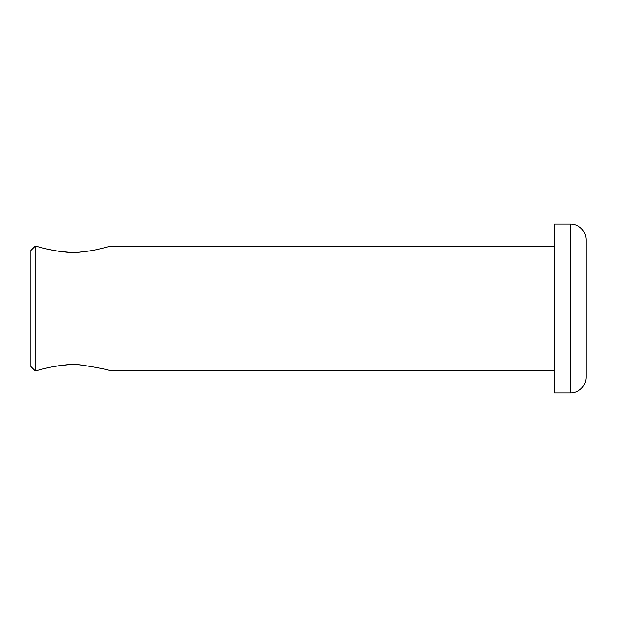 <?xml version="1.0" encoding="UTF-8"?>
<svg xmlns="http://www.w3.org/2000/svg" width="617" height="617" viewBox="0 0 617 617"><rect width="100%" height="100%" fill="white"/><g stroke="black" fill="none" stroke-linecap="round" stroke-linejoin="round"><path stroke-width="0.93" d="M586.15 377.118L586.15 239.882A15.834 15.834 0 0 0 570.316 224.04A15.834 15.834 0 0 1 586.15 239.882L586.15 377.118A15.834 15.834 0 0 1 570.316 392.96A15.834 15.834 0 0 0 586.15 377.118M570.316 392.96L570.316 224.04L570.316 392.96L554.482 392.96L554.482 224.04L570.316 224.04L554.482 224.04L554.482 392.96L570.316 392.96M36.187 370.771L36.125 370.786C36.318 370.717 51.288 366.228 63.073 365.303C69.752 364.123 76.423 364.123 83.087 365.303L77.649 364.601L83.087 365.303C99.807 367.971 108.793 369.799 110.027 370.786L554.482 370.786L110.027 370.786C108.793 369.799 99.807 367.971 83.087 365.303C76.423 364.123 69.752 364.123 63.073 365.303C51.288 366.228 36.318 370.717 36.125 370.786L35.069 370.786L35.069 246.214L36.125 246.214C36.287 246.268 51.226 250.772 63.073 251.697C69.752 252.877 76.423 252.877 83.087 251.697C95.188 250.718 109.841 246.268 110.027 246.214L554.482 246.214L110.027 246.214L108.461 246.661M42.403 369.059L48.766 367.555L42.403 369.059M55.715 366.251L62.556 365.349L55.715 366.251M63.073 365.303L70.778 364.462L63.073 365.303M36.125 246.214C36.287 246.268 51.226 250.772 63.073 251.697L72.181 252.577L63.073 251.697C69.752 252.877 76.423 252.877 83.087 251.697L78.02 252.368L83.087 251.697C95.188 250.718 109.841 246.268 110.027 246.214M55.7 250.749L48.674 249.422M42.403 247.941L37.845 246.707M35.069 246.214L30.85 250.44L30.85 366.56L35.069 370.786L30.85 366.56L30.85 250.44L35.069 246.214L35.069 370.786M30.85 250.44L30.85 366.56L30.85 250.44"/></g></svg>
